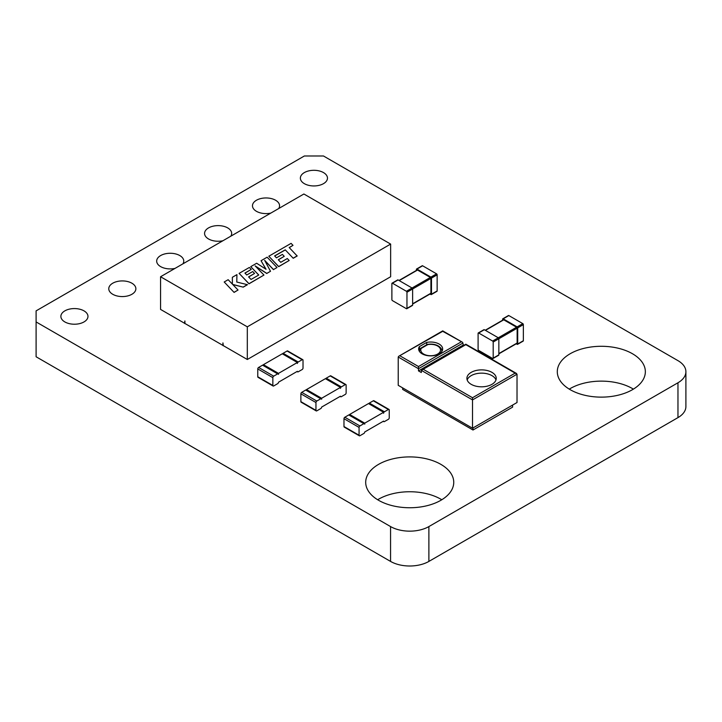 <?xml version="1.0" encoding="UTF-8"?>
<svg xmlns="http://www.w3.org/2000/svg" width="722" height="722" viewBox="0 0 722 722"><rect width="100%" height="100%" fill="white"/><g stroke="black" fill="none" stroke-linecap="round" stroke-linejoin="round"><path stroke-width="1.08" d="M420.033 349.078L421.206 348.401L420.132 348.672L419.455 351.443M427.821 344.584L421.206 348.401A9.864 5.695 0 0 0 423.679 354.069A9.864 5.695 0 0 0 437.631 354.069A9.864 5.695 0 0 0 437.631 346.009A9.864 5.695 0 0 0 427.821 344.584M426.675 344.8L426.675 342.418L419.338 346.65A12.003 6.931 0 0 0 418.652 348.952A12.003 6.931 0 0 0 422.171 353.852A12.003 6.931 0 0 0 435.249 355.35A12.003 6.931 0 0 0 442.658 348.952A12.003 6.931 0 0 0 439.138 344.051A12.003 6.931 0 0 0 426.675 342.418M442.315 350.585A12.003 6.931 0 0 0 441.431 349.168M491.944 372.362A14.666 8.465 0 0 0 475.96 370.521A14.666 8.465 0 0 0 466.908 378.346A14.666 8.465 0 0 0 471.204 384.339A14.666 8.465 0 0 0 487.188 386.171A14.666 8.465 0 0 0 496.24 378.346A14.666 8.465 0 0 0 491.944 372.362M495.969 379.98A14.666 8.465 0 0 0 491.944 375.63A14.666 8.465 0 0 0 477.296 373.518A14.666 8.465 0 0 0 467.179 379.98M402.65 387.876L402.65 389.402L472.991 430.014L512.593 407.145L512.593 405.078M472.991 427.947L472.991 430.014M463.551 345.513L462.441 342.246L442.721 331.317L398.77 356.244L398.219 357.011L398.219 385.322L472.522 428.218L517.024 402.524L517.024 374.213L472.522 399.907L472.522 428.218M463.001 345.197L418.489 370.891L418.489 366.532L461.114 341.93M418.489 370.891L421.323 372.525L421.323 370.35L423.209 369.258L472.522 397.732L472.522 399.907L421.323 370.35M472.522 397.732L515.138 373.121L517.024 374.213M515.138 373.121L465.825 344.656L423.209 369.258M419.672 349.728L419.338 346.65M419.338 349.917A12.003 6.931 0 0 0 418.995 350.585M390.638 244.081L390.638 276.743L247.312 359.493L247.312 326.831L390.638 244.081L303.89 194.001L160.564 276.743L160.564 309.413L184.606 323.294M184.823 321.019L184.606 323.51L184.922 320.965L184.922 323.474L222.863 345.378M160.564 276.743L247.312 326.831M223.269 345.612L222.963 342.923L223.179 345.558L247.312 359.493M222.863 342.977L223.08 345.721M292.997 245.363L291.092 243.368L268.81 256.229L278.692 266.553L289.179 260.498L287.293 258.539L280.759 262.312L278.295 259.749L284.242 256.31L282.41 254.406L276.454 257.844L274.631 255.922L281.002 252.258L285.244 249.839L293.222 258.268L297.175 255.985L289.197 247.556L292.997 245.363L289.269 247.628M274.694 255.994L285.244 249.947M285.244 249.839L293.222 258.268M293.222 258.16L297.175 255.877M268.81 256.229L278.692 266.662L289.179 260.498M284.242 256.31L278.358 259.821M261.048 260.714L266.048 269.279L256.662 263.241L250.751 266.662L258.756 275.01L251.066 279.459L248.594 276.896L254.55 273.457L252.718 271.553L246.762 274.992L244.929 273.069L251.256 269.414L249.361 267.456L239.108 273.376L249 283.701L263.954 275.064L255.146 265.886L266.806 273.412L270.506 271.282L264.649 260.326L273.494 269.55L277.022 267.519L267.131 257.194L261.048 260.714L265.94 269.216M250.751 266.662L258.693 275.055M254.55 273.457L248.666 276.968M251.256 269.414L245.002 273.142M239.108 273.376L249 283.809L263.954 275.064M266.806 273.412L270.506 271.282M255.417 266.165L266.806 273.521M273.494 269.55L277.022 267.519M264.775 260.57L273.494 269.658M236.924 274.64L232.358 277.275L232.376 284.098L228.152 279.703L224.199 281.986L234.09 292.41L238.043 290.027L232.665 284.423L243.224 287.139L247.447 284.703L236.789 282.04L236.924 274.64L236.789 282.04M224.199 281.986L234.09 292.41M234.09 292.302L238.043 290.027M232.8 284.567L243.224 287.139M243.224 287.031L247.447 284.594M232.358 277.275L232.376 284.098M392.452 283.214A0.803 0.46 60 0 0 391.884 283.538L391.884 299.657A0.803 0.46 -120 0 0 392.452 300.632L406.405 308.691A0.803 0.46 60 0 0 406.964 308.366L406.964 292.248A0.803 0.46 -120 0 0 406.405 291.273L392.452 283.214L398.102 279.946L412.063 288.006L430.357 277.447L417.533 270.037A0.803 0.46 60 0 0 417.126 270.001L399.004 280.461M406.964 308.366L412.623 305.099L412.623 288.981A0.803 0.46 -120 0 0 412.063 288.006L406.405 291.273M412.623 305.099A0.803 0.46 60 0 1 412.461 305.46L406.802 308.727M392.046 283.177L397.705 279.91A0.803 0.46 60 0 1 398.102 279.946M412.623 303.791L430.917 293.231A0.803 0.46 60 0 1 430.754 293.592L412.623 304.061M430.917 293.231L430.917 278.421A0.803 0.46 -120 0 0 430.357 277.447M431.323 294.576A0.803 0.46 60 0 0 431.485 294.206L431.485 278.096A0.803 0.46 -120 0 0 430.917 277.113L416.964 269.062L422.623 265.795L436.575 273.846A0.803 0.46 -120 0 1 437.144 274.829L437.144 290.939A0.803 0.46 60 0 1 436.972 291.309L431.323 294.576A0.803 0.46 60 0 1 430.917 294.54L430.023 294.016M416.395 270.425L416.395 269.387A0.803 0.46 60 0 1 416.964 269.062M416.567 269.017L422.226 265.75A0.803 0.46 60 0 1 422.623 265.795M502.62 320.198L502.62 319.16A0.803 0.46 60 0 1 502.783 318.799L508.441 315.532A0.803 0.46 60 0 1 508.839 315.568L522.8 323.627A0.803 0.46 -120 0 1 523.36 324.611L523.36 340.721A0.803 0.46 60 0 1 523.197 341.091L517.539 344.358A0.803 0.46 60 0 1 517.142 344.313L516.239 343.798M502.783 318.799A0.803 0.46 60 0 1 503.18 318.835L517.142 326.895A0.803 0.46 -120 0 1 517.701 327.878L517.701 343.988A0.803 0.46 60 0 1 517.539 344.358M485.22 330.243L503.351 319.774A0.803 0.46 60 0 1 503.748 319.819L516.573 327.219L492.621 341.046L478.668 332.995A0.803 0.46 60 0 0 478.099 333.32L478.099 349.43A0.803 0.46 -120 0 0 478.668 350.414L492.621 358.473A0.803 0.46 60 0 0 493.189 358.139L493.189 342.029A0.803 0.46 -120 0 0 492.621 341.046M498.848 353.843L516.97 343.374A0.803 0.46 60 0 0 517.142 343.004L517.142 328.203A0.803 0.46 -120 0 0 516.573 327.219M517.142 328.203L498.848 338.762L498.848 354.872A0.803 0.46 60 0 1 498.685 355.242L493.027 358.509M493.189 342.029L498.848 338.762A0.803 0.46 -120 0 0 498.279 337.779L484.327 329.728L478.668 332.995M478.271 332.95L483.93 329.683A0.803 0.46 60 0 1 484.327 329.728M389.239 417.83L389.239 409.988A1.2 0.695 120 0 0 388.996 409.437A1.2 0.695 120 0 0 388.391 409.5L384.429 411.784A1.2 0.695 -60 0 0 383.581 413.255L383.581 412.28L364.727 423.164L364.727 424.148A1.2 0.695 120 0 0 364.475 423.597A1.2 0.695 120 0 0 363.879 423.652L359.917 425.944A1.2 0.695 -60 0 0 359.069 427.415L359.069 435.249A1.2 0.695 120 0 0 359.321 435.799A1.2 0.695 120 0 0 359.917 435.736L363.879 433.453A1.2 0.695 -60 0 0 364.727 431.982L383.581 421.097A1.2 0.695 120 0 0 383.833 421.648A1.2 0.695 120 0 0 384.429 421.585L388.391 419.302A1.2 0.695 -60 0 0 389.239 417.83M388.996 409.437L373.906 400.728A1.2 0.695 120 0 0 373.31 400.791L369.348 403.075L384.429 411.784M368.743 403.706A1.2 0.695 -60 0 1 369.348 403.075M364.475 423.597L349.394 414.888A1.2 0.695 120 0 0 348.789 414.942L344.827 417.235L359.917 425.944M359.321 435.799L344.232 427.09A1.2 0.695 120 0 1 343.979 426.54L343.979 418.697A1.2 0.695 -60 0 1 344.827 417.235M383.581 412.28L368.5 403.562L349.638 414.455L364.727 423.164M349.638 415.024L349.638 414.455M346.136 392.939L346.136 385.097A1.2 0.695 120 0 0 345.883 384.555A1.2 0.695 120 0 0 345.287 384.609L341.325 386.893A1.2 0.695 -60 0 0 340.477 388.364L340.477 387.389L321.615 398.273L321.615 399.257A1.2 0.695 120 0 0 321.371 398.706A1.2 0.695 120 0 0 320.767 398.761L316.805 401.053A1.2 0.695 -60 0 0 315.956 402.524L315.956 410.358A1.2 0.695 120 0 0 316.209 410.908A1.2 0.695 120 0 0 316.805 410.854L320.767 408.562A1.2 0.695 -60 0 0 321.615 407.091L340.477 396.207A1.2 0.695 120 0 0 340.721 396.757A1.2 0.695 120 0 0 341.325 396.694L345.287 394.411A1.2 0.695 -60 0 0 346.136 392.939M345.883 384.555L330.793 375.837A1.2 0.695 120 0 0 330.198 375.9L326.236 378.184L341.325 386.893M325.64 378.824A1.2 0.695 -60 0 1 326.236 378.184M321.371 398.706L306.281 389.997A1.2 0.695 120 0 0 305.677 390.051L301.724 392.344L316.805 401.053M316.209 410.908L301.119 402.199A1.2 0.695 120 0 1 300.875 401.649L300.875 393.815A1.2 0.695 -60 0 1 301.724 392.344M340.477 387.389L325.387 378.68L306.525 389.564L321.615 398.273M306.525 390.142L306.525 389.564M303.023 368.049L303.023 360.215A1.2 0.695 120 0 0 302.771 359.664A1.2 0.695 120 0 0 302.175 359.718L298.213 362.011A1.2 0.695 -60 0 0 297.365 363.482L297.365 362.498L278.502 373.382L278.502 374.366A1.2 0.695 120 0 0 278.259 373.815A1.2 0.695 120 0 0 277.654 373.879L273.692 376.162A1.2 0.695 -60 0 0 272.844 377.633L272.844 385.467A1.2 0.695 120 0 0 273.096 386.017A1.2 0.695 120 0 0 273.692 385.963L277.654 383.671A1.2 0.695 -60 0 0 278.502 382.209L297.365 371.316A1.2 0.695 120 0 0 297.608 371.866A1.2 0.695 120 0 0 298.213 371.803L302.175 369.52A1.2 0.695 -60 0 0 303.023 368.049M302.771 359.664L287.69 350.955A1.2 0.695 120 0 0 287.085 351.009L283.123 353.302L298.213 362.011M282.528 353.933A1.2 0.695 -60 0 1 283.123 353.302M278.259 373.815L263.169 365.106A1.2 0.695 120 0 0 262.573 365.161L258.611 367.453L273.692 376.162M273.096 386.017L258.007 377.308A1.2 0.695 120 0 1 257.763 376.758L257.763 368.924A1.2 0.695 -60 0 1 258.611 367.453M297.365 362.498L282.275 353.789L263.422 364.673L278.502 373.382M263.422 365.251L263.422 364.673M428.886 526.573L677.967 382.768A27.093 15.64 0 0 0 685.9 371.713A27.093 15.64 0 0 0 677.967 360.648L323.501 155.997L304.341 155.997L36.1 310.866L36.1 321.931L390.566 526.573A27.093 15.64 0 0 0 428.886 526.573L428.886 561.418L677.967 417.614A27.093 15.64 0 0 0 685.9 406.549L685.9 371.713M36.1 321.931L36.1 356.767L390.566 561.418A27.093 15.64 0 0 0 428.886 561.418M441.792 499.75A44.033 25.423 0 0 0 377.651 499.75M633.393 389.131A44.033 25.423 0 0 0 569.252 389.131M378.59 500.301A44.033 25.423 0 0 0 426.576 505.815A44.033 25.423 0 0 0 453.75 482.332A44.033 25.423 0 0 0 409.726 456.909A44.033 25.423 0 0 0 365.693 482.332A44.033 25.423 0 0 0 378.59 500.301M64.845 321.931A13.547 7.825 0 0 0 79.6 323.627A13.547 7.825 0 0 0 87.967 316.398A13.547 7.825 0 0 0 74.42 308.574A13.547 7.825 0 0 0 60.874 316.398A13.547 7.825 0 0 0 64.845 321.931M112.74 294.278A13.547 7.825 0 0 0 127.505 295.975A13.547 7.825 0 0 0 135.871 288.746A13.547 7.825 0 0 0 122.325 280.921A13.547 7.825 0 0 0 108.769 288.746A13.547 7.825 0 0 0 112.74 294.278M304.341 183.659A13.547 7.825 0 0 0 319.106 185.346A13.547 7.825 0 0 0 327.472 178.126A13.547 7.825 0 0 0 313.926 170.302A13.547 7.825 0 0 0 300.37 178.126A13.547 7.825 0 0 0 304.341 183.659M278.692 208.541A13.547 7.825 0 0 0 279.567 205.779A13.547 7.825 0 0 0 266.021 197.954A13.547 7.825 0 0 0 252.474 205.779A13.547 7.825 0 0 0 256.445 211.311A13.547 7.825 0 0 0 270.813 213.098M182.892 263.855A13.547 7.825 0 0 0 183.767 261.093A13.547 7.825 0 0 0 170.221 253.269A13.547 7.825 0 0 0 156.674 261.093A13.547 7.825 0 0 0 160.645 266.617A13.547 7.825 0 0 0 175.013 268.403M230.796 236.202A13.547 7.825 0 0 0 231.672 233.432A13.547 7.825 0 0 0 218.125 225.616A13.547 7.825 0 0 0 204.57 233.432A13.547 7.825 0 0 0 208.541 238.964A13.547 7.825 0 0 0 222.908 240.751M570.19 389.681A44.033 25.423 0 0 0 618.176 395.196A44.033 25.423 0 0 0 645.351 371.713A44.033 25.423 0 0 0 601.327 346.289A44.033 25.423 0 0 0 557.294 371.713A44.033 25.423 0 0 0 570.19 389.681M427.397 344.394C431.585 343.744 435.222 344.259 438.299 345.946C440.808 347.607 441.99 349.331 441.855 351.127A11.2 6.471 180 0 1 441.837 351.461M400.105 355.919L418.489 366.532M463.001 343.022L418.489 368.716L398.219 357.011M406.964 292.248L430.917 278.421M399.239 280.596L417.533 270.037M431.485 294.206L437.144 290.939M431.485 278.096L437.144 274.829M430.917 277.113L436.575 273.846M508.839 315.568L503.18 318.835M522.8 323.627L517.142 326.895M523.36 340.721L517.701 343.988M523.36 324.611L517.701 327.878M517.142 343.004L498.848 353.572M503.748 319.819L485.455 330.378M498.848 354.872L493.189 358.139M373.31 400.791L388.391 409.5M343.979 426.54L359.069 435.249M343.979 418.697L359.069 427.415M348.789 414.942L363.879 423.652M330.198 375.9L345.287 384.609M300.875 401.649L315.956 410.358M300.875 393.815L315.956 402.524M305.677 390.051L320.767 398.761M287.085 351.009L302.175 359.718M257.763 376.758L272.844 385.467M257.763 368.924L272.844 377.633M262.573 365.161L277.654 373.879M677.967 417.614L677.967 382.768M390.566 561.418L390.566 526.573M420.375 348.437L427.316 344.421M516.474 373.445L465.825 344.204L421.874 369.574M398.77 356.244L442.721 330.866L462.441 342.246M383.229 421.296L383.833 421.648M340.125 396.405L340.721 396.757M297.013 371.523L297.608 371.866"/></g></svg>
